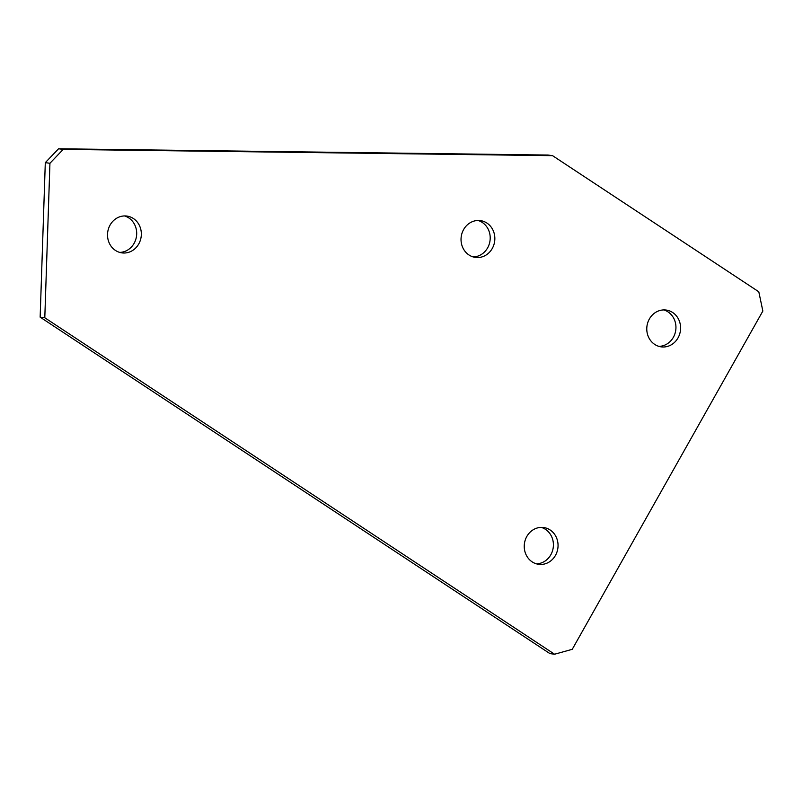 <?xml version="1.0" encoding="UTF-8"?>
<svg xmlns="http://www.w3.org/2000/svg" width="803" height="803" viewBox="0 0 803 803"><rect width="100%" height="100%" fill="white"/><g stroke="black" fill="none" stroke-linecap="round" stroke-linejoin="round"><path stroke-width="1.2" d="M663.77 309.918A18.569 16.883 -82.5 0 1 673.366 337.3A18.569 16.883 -82.5 0 1 658.942 346.374M649.356 319.002A18.569 16.883 -82.5 0 1 666.119 310.048A18.569 16.883 -82.5 0 1 678.013 337.912A18.569 16.883 -82.5 0 1 661.24 346.866A18.569 16.883 -82.5 0 1 649.356 319.002M541.242 527.38A18.569 16.883 -82.5 0 1 550.828 554.763A18.569 16.883 -82.5 0 1 536.414 563.836M526.818 536.464A18.569 16.883 -82.5 0 1 543.591 527.511A18.569 16.883 -82.5 0 1 555.475 555.375A18.569 16.883 -82.5 0 1 538.713 564.328A18.569 16.883 -82.5 0 1 526.818 536.464M478.036 220.474A18.569 16.883 -82.5 0 1 487.622 247.856A18.569 16.883 -82.5 0 1 473.198 256.93M463.612 229.558A18.569 16.883 -82.5 0 1 480.375 220.604A18.569 16.883 -82.5 0 1 492.269 248.468A18.569 16.883 -82.5 0 1 475.496 257.422A18.569 16.883 -82.5 0 1 463.612 229.558M124.525 215.937A18.569 16.883 -82.5 0 1 134.111 243.319A18.569 16.883 -82.5 0 1 119.687 252.403M110.101 225.021A18.569 16.883 -82.5 0 1 126.864 216.067A18.569 16.883 -82.5 0 1 138.758 243.931A18.569 16.883 -82.5 0 1 121.986 252.885A18.569 16.883 -82.5 0 1 110.101 225.021M552.544 155.662L758.805 291.79L762.85 311.042L572.248 649.316L554.582 654.224L44.797 317.767L49.937 163.27L45.299 162.658L58.569 148.776L547.907 155.049L552.544 155.662L63.206 149.388L49.937 163.27M554.582 654.224L549.935 653.612L40.15 317.145L44.797 317.767M40.15 317.145L45.299 162.658M58.569 148.776L63.206 149.388"/></g></svg>
